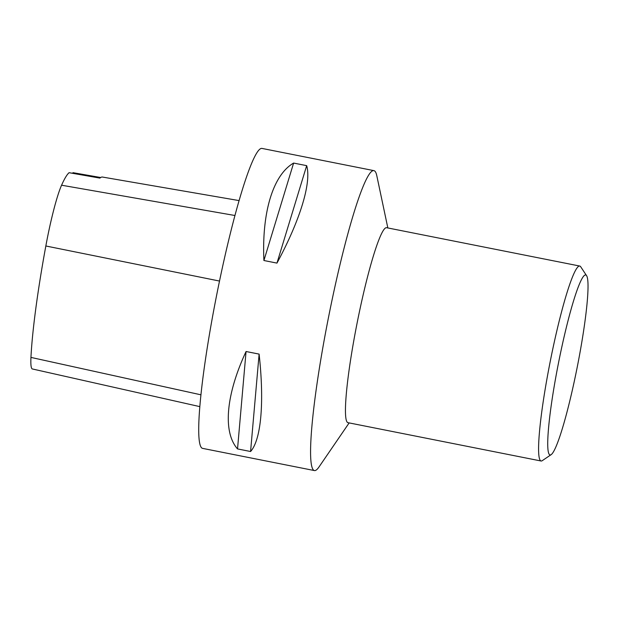 <?xml version="1.0" encoding="UTF-8"?>
<svg xmlns="http://www.w3.org/2000/svg" width="619" height="619" viewBox="0 0 619 619"><rect width="100%" height="100%" fill="white"/><g stroke="black" fill="none" stroke-linecap="round" stroke-linejoin="round"><path stroke-width="0.93" d="M387.842 227.954L376.785 175.657A152.893 15.978 101.2 0 0 373.915 170.635A152.893 15.978 101.2 0 0 327.861 320.627A152.893 15.978 101.2 0 0 314.39 470.564A152.893 15.978 101.2 0 0 318.963 467.02L349.155 422.909M373.915 170.635L262.061 148.436A152.893 15.978 101.2 0 0 216 298.428A152.893 15.978 101.2 0 0 202.537 448.365L314.39 470.564M276.964 263.106L263.911 260.514C261.698 212.294 273.111 174.86 293.615 163.068L306.668 165.652C311.628 182.504 300.223 219.938 276.964 263.106L306.668 165.652M250.579 451.514L237.534 448.922C222.639 432.093 225.92 394.674 246.06 351.515L259.113 354.099C264.437 402.319 261.164 439.738 250.579 451.514L259.113 354.099M239.135 200.602L102.452 177.049A164.36 17.177 -78.8 0 0 99.907 178.102L69.088 172.693A163.571 17.1 101.2 0 0 61.575 185.213A60.368 6.314 101.2 0 0 45.837 245.983A163.571 17.1 101.2 0 0 30.95 357.411A60.368 6.314 101.2 0 0 32.35 368.963L199.782 406.613M100.68 177.514L72.957 172.67A26.756 2.793 101.2 0 1 72.748 173.335M293.615 163.068L263.911 260.514M246.06 351.515L237.534 448.922M551.103 454.679L542.244 460.668A99.38 10.391 -78.8 0 1 541.068 461L347.924 422.669A99.38 10.391 -78.8 0 1 357.086 323.164A99.38 10.391 -78.8 0 1 386.62 227.715L579.755 266.046A99.38 10.391 -78.8 0 1 580.723 266.797L586.619 275.718A91.736 9.587 -78.8 0 1 577.651 364.986A91.736 9.587 -78.8 0 1 551.103 454.679A91.736 9.587 -78.8 0 1 558.462 363.136A91.736 9.587 -78.8 0 1 586.619 275.718M541.068 461A99.38 10.391 -78.8 0 1 550.221 361.496A99.38 10.391 -78.8 0 1 579.755 266.046M45.837 245.983L219.521 281.057M30.95 357.411L200.904 394.806M61.575 185.213L234.988 215.513"/></g></svg>
